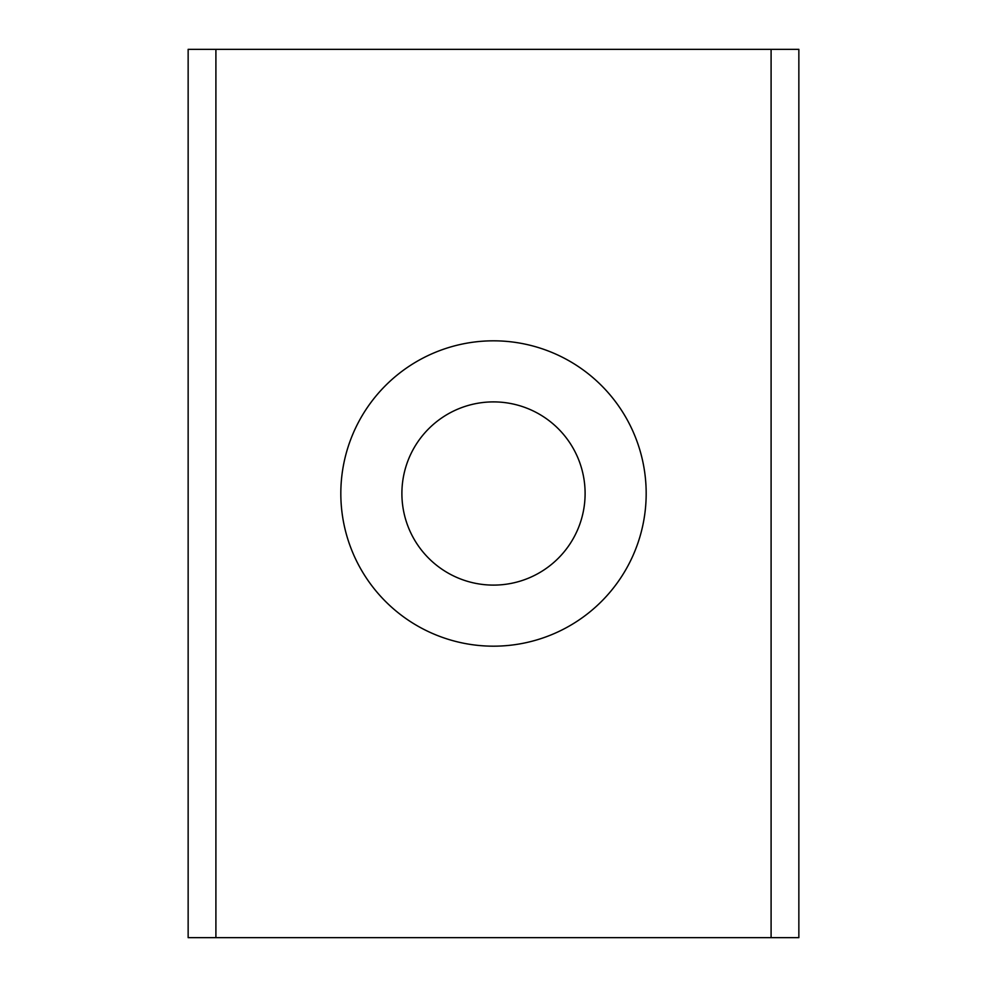<?xml version="1.0" encoding="UTF-8"?>
<svg xmlns="http://www.w3.org/2000/svg" width="987" height="987" viewBox="0 0 987 987"><rect width="100%" height="100%" fill="white"/><g stroke="black" fill="none" stroke-linecap="round" stroke-linejoin="round"><path stroke-width="0.74" stroke-dasharray="4.93 3.7" d="M585.106 493.5A91.606 91.606 0 0 0 493.5 401.894A91.606 91.606 0 0 0 401.894 493.5A91.606 91.606 0 0 0 493.5 585.106A91.606 91.606 0 0 0 585.106 493.5M340.823 493.5A152.677 152.677 0 0 1 493.5 340.823A152.677 152.677 0 0 1 646.177 493.5A152.677 152.677 0 0 1 493.5 646.177A152.677 152.677 0 0 1 340.823 493.5M771.094 49.35L798.853 49.35L798.853 937.65L188.147 937.65L188.147 49.35L771.094 49.35L771.094 937.65M215.906 49.35L215.906 937.65"/><path stroke-width="1.48" d="M401.894 493.5A91.606 91.606 0 0 1 493.5 401.894A91.606 91.606 0 0 1 585.106 493.5A91.606 91.606 0 0 1 493.5 585.106A91.606 91.606 0 0 1 401.894 493.5M340.823 493.5A152.677 152.677 0 0 1 493.5 340.823A152.677 152.677 0 0 1 646.177 493.5A152.677 152.677 0 0 1 493.5 646.177A152.677 152.677 0 0 1 340.823 493.5M798.853 49.35L188.147 49.35L188.147 937.65L798.853 937.65L798.853 49.35M215.906 49.35L215.906 937.65M771.094 49.35L771.094 937.65"/></g></svg>
